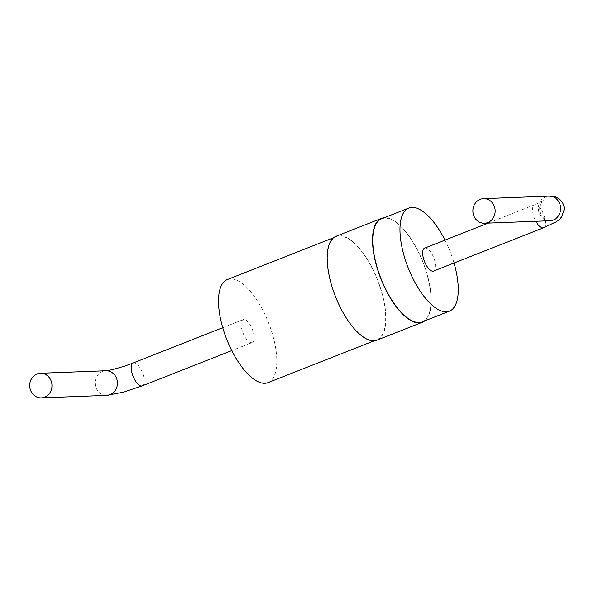 <?xml version="1.0" encoding="UTF-8"?>
<svg xmlns="http://www.w3.org/2000/svg" width="594" height="594" viewBox="0 0 594 594"><rect width="100%" height="100%" fill="white"/><g stroke="black" fill="none" stroke-linecap="round" stroke-linejoin="round"><path stroke-width="0.45" stroke-dasharray="2.97 2.23" d="M424.613 248.144A12.311 4.997 -111.5 0 1 433.776 257.766A12.311 4.997 -111.5 0 1 433.635 271.057M445.01 240.11A55.405 22.483 -111.5 0 1 452.695 258.702A55.405 22.483 -111.5 0 1 454.039 263.016M381.593 218.778A55.405 22.483 -111.5 0 1 425.475 269.424A55.405 22.483 -111.5 0 1 422.215 321.874M384.147 217.775A55.814 22.654 -111.5 0 1 425.653 269.424A55.814 22.654 -111.5 0 1 424.769 320.871M336.078 236.271A55.814 22.654 -111.5 0 1 380.286 287.296A55.814 22.654 -111.5 0 1 376.997 340.132M380.108 287.303A55.405 22.483 -111.5 0 1 376.848 339.746A55.405 22.483 -111.5 0 1 335.617 296.443A55.405 22.483 -111.5 0 1 336.226 236.65A55.405 22.483 -111.5 0 1 380.108 287.303M227.346 279.551A55.405 22.483 -111.5 0 1 271.228 330.205A55.405 22.483 -111.5 0 1 267.968 382.647M242.419 331.303A12.311 4.997 -111.5 0 1 243.146 319.646A12.311 4.997 -111.5 0 1 252.309 329.269A12.311 4.997 -111.5 0 1 252.168 342.56A12.311 4.997 -111.5 0 1 242.419 331.303M549.985 220.738A12.311 11.138 87.8 0 1 539.048 212.563A12.311 11.138 87.8 0 1 549.042 196.131M543.569 227.747A12.311 4.997 68.5 0 0 543.703 214.456A12.311 4.997 68.5 0 0 534.541 204.833A12.311 4.997 68.5 0 0 533.813 216.491A12.311 4.997 68.5 0 0 535.87 221.28M133.212 362.956A12.311 4.997 -111.5 0 1 142.374 372.579A12.311 4.997 -111.5 0 1 142.241 385.87M106.786 395.366A12.311 11.138 87.8 0 1 95.181 383.486A12.311 11.138 87.8 0 1 105.843 370.76M488.179 223.099L534.541 204.833C543.584 201.136 543.74 200.416 543.421 200.705L542.099 202.034C539.76 205.027 539.152 208.628 540.273 212.845C541.639 216.491 543.978 218.941 547.297 220.181L550.007 220.738M336.226 236.65L333.68 237.659M376.848 339.746L374.294 340.756M243.146 319.646L222.743 327.68M252.168 342.56L231.771 350.594"/><path stroke-width="0.89" d="M473.567 215.065A12.311 11.138 87.8 0 1 483.561 198.634A12.311 11.138 87.8 0 1 495.166 210.514A12.311 11.138 87.8 0 1 484.504 223.24A12.311 11.138 87.8 0 1 473.567 215.065M535.87 221.28A12.311 4.997 68.5 0 0 543.569 227.747L433.635 271.057A12.311 4.997 -111.5 0 1 423.886 259.801A12.311 4.997 -111.5 0 1 424.613 248.144L488.179 223.099M454.039 263.016A55.405 22.483 -111.5 0 1 449.435 311.152A55.405 22.483 -111.5 0 1 408.204 267.842A55.405 22.483 -111.5 0 1 408.813 208.056A55.405 22.483 -111.5 0 1 445.01 240.11M449.435 311.152L422.215 321.874A55.405 22.483 -111.5 0 1 380.984 278.571A55.405 22.483 -111.5 0 1 381.593 218.778L408.813 208.056M424.769 320.871A55.814 22.654 -111.5 0 1 422.364 322.252A55.814 22.654 -111.5 0 1 380.828 278.631A55.814 22.654 -111.5 0 1 381.445 218.399A55.814 22.654 -111.5 0 1 384.147 217.775M422.364 322.252L376.997 340.132A55.814 22.654 -111.5 0 1 335.462 296.503A55.814 22.654 -111.5 0 1 336.078 236.271L381.445 218.399M374.294 340.756L267.968 382.647A55.405 22.483 -111.5 0 1 226.737 339.345A55.405 22.483 -111.5 0 1 227.346 279.551L333.68 237.659M51.299 381.437A12.311 11.138 -92.2 0 0 40.362 373.262A12.311 11.138 -92.2 0 0 29.7 385.989A12.311 11.138 -92.2 0 0 41.305 397.869A12.311 11.138 -92.2 0 0 51.299 381.437M483.561 198.634L549.042 196.131A12.311 11.138 87.8 0 1 560.647 208.011A12.311 11.138 87.8 0 1 549.985 220.738L484.504 223.24M231.771 350.594L142.241 385.87A12.311 4.997 -111.5 0 1 132.492 374.614A12.311 4.997 -111.5 0 1 133.212 362.956L222.743 327.68M133.212 362.956C123.478 366.966 108.346 370.886 105.843 370.76A12.311 11.138 87.8 0 1 116.78 378.935A12.311 11.138 87.8 0 1 106.786 395.366L123.515 392.129L142.241 385.87M543.569 227.747L555.917 221.941L558.947 219.817L561.679 216.966L564.3 209.303C564.077 203.245 561.055 199.101 555.219 196.874L549.042 196.131M105.843 370.76L40.362 373.262M106.786 395.366L41.305 397.869"/></g></svg>
